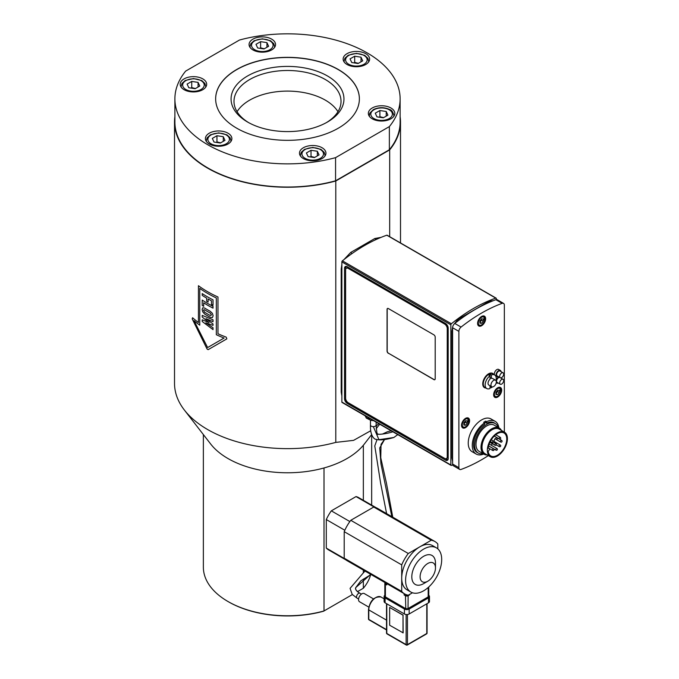<?xml version="1.0" encoding="UTF-8"?>
<svg xmlns="http://www.w3.org/2000/svg" width="679" height="679" viewBox="0 0 679 679"><rect width="100%" height="100%" fill="white"/><g stroke="black" fill="none" stroke-linecap="round" stroke-linejoin="round"><path stroke-width="1.02" d="M465.565 420.759L467.237 420.912L467.237 423.136L465.565 425.215L463.893 425.071L463.893 422.839L465.565 420.759M467.237 423.136L465.497 422.134L465.353 421.031M463.893 424.256L465.565 425.215M463.825 424.214L465.497 422.134M503.563 303.394L497.274 299.762A3.785 2.181 120 0 0 495.865 299.719A160.745 92.811 120 0 0 454.786 323.442A3.785 2.181 120 0 0 452.596 327.745L452.596 464.037A3.785 2.181 120 0 0 453.377 465.769L459.666 469.401A3.785 2.181 -60 0 1 458.877 467.67L458.877 331.369A3.785 2.181 -60 0 1 461.066 327.074A160.745 92.811 -60 0 1 502.154 303.352A3.785 2.181 -60 0 1 503.563 303.394A3.785 2.181 -60 0 1 504.344 305.126L504.344 432.09M483.737 454.039A18.91 10.915 -60 0 1 476.166 454.039L472.16 451.722A18.91 10.915 -60 0 1 468.238 443.064A18.91 10.915 -60 0 1 476.497 424.036A18.91 10.915 -60 0 1 491.07 418.968L495.076 421.286A18.91 10.915 -60 0 1 498.861 427.829M476.166 454.039A18.91 10.915 -60 0 1 472.253 445.382A18.91 10.915 -60 0 1 484.619 422.839L483.686 422.304A18.91 10.915 -60 0 1 485.689 421.141L486.622 421.684A18.91 10.915 -60 0 1 495.076 421.286M486.622 421.684L486.622 423.153A17.111 9.879 -60 0 1 494.185 422.839A17.111 9.879 -60 0 1 495.033 423.441M478.016 452.918A17.111 9.879 -60 0 1 477.065 452.477A17.111 9.879 -60 0 1 473.518 444.643A17.111 9.879 -60 0 1 484.619 424.316L484.619 422.839M486.622 423.153L485.689 422.61A17.111 9.879 120 0 0 484.619 423.187M485.689 422.61L485.689 421.141M498.242 376.573A3.548 2.045 -60 0 1 496.824 376.573A3.548 2.045 -60 0 1 496.824 372.474A3.548 2.045 -60 0 1 500.364 370.428A3.548 2.045 -60 0 1 501.077 371.659M500.253 377.736L497.172 375.954A2.835 1.638 -60 0 1 497.172 372.686A2.835 1.638 -60 0 1 500.016 371.048L503.088 372.822A2.835 1.638 -60 0 1 503.546 375.02A2.835 1.638 -60 0 1 501.781 377.524A2.835 1.638 -60 0 1 500.253 377.736A2.835 1.638 -60 0 1 500.253 374.46A2.835 1.638 -60 0 1 503.088 372.822M494.524 374.901A3.548 2.045 -60 0 1 495.483 370.87A3.548 2.045 -60 0 1 498.632 369.427L500.364 370.428M495.475 384.662A3.785 2.181 120 0 0 495.534 380.189A3.785 2.181 120 0 0 491.757 382.37A3.785 2.181 120 0 0 491.757 386.733A3.785 2.181 120 0 0 495.475 384.662M495.534 380.189L492.598 378.483A3.785 2.181 120 0 0 491.375 378.39L490.034 377.617M496.001 380.63A7.851 4.532 120 0 0 494.626 374.969L492.759 373.883A7.851 4.532 120 0 0 484.908 378.415A7.851 4.532 120 0 0 484.908 387.48L486.784 388.558A7.851 4.532 120 0 1 485.46 382.701A7.851 4.532 120 0 1 490.034 375.784L490.034 374.239A7.851 4.532 -60 0 0 488.702 375.012L490.034 375.784L490.034 379.162A3.785 2.181 120 0 0 488.125 382.438A3.785 2.181 120 0 0 488.812 385.035L491.757 386.733M486.784 388.558A7.851 4.532 120 0 0 490.034 388.507L490.034 385.74M491.375 386.512L491.375 387.734L490.034 386.962M490.034 374.239L491.375 375.012L491.375 378.39M491.375 387.734A7.851 4.532 120 0 0 492.368 386.911M494.626 374.969A7.851 4.532 120 0 0 491.375 375.012M493.726 374.443A8.224 4.753 120 0 0 484.45 378.152A8.224 4.753 120 0 0 485.875 388.032M483.024 453.631A17.017 9.829 -60 0 1 478.186 453.02A17.017 9.829 -60 0 1 474.655 445.229A17.017 9.829 -60 0 1 482.09 428.093A17.017 9.829 -60 0 1 495.203 423.535A17.017 9.829 -60 0 1 498.157 427.422M487.25 454.972A15.133 8.734 -60 0 1 484.144 454.276L479.128 451.382A15.133 8.734 -60 0 1 475.996 444.456A15.133 8.734 -60 0 1 482.599 429.23A15.133 8.734 -60 0 1 494.261 425.173L499.269 428.067A15.133 8.734 -60 0 1 501.433 430.41M484.144 454.276A15.133 8.734 -60 0 1 481.012 447.351A15.133 8.734 -60 0 1 487.615 432.124A15.133 8.734 -60 0 1 499.269 428.067M486.801 454.718A14.658 8.462 -60 0 1 481.683 447.351A14.658 8.462 -60 0 1 489.321 431.386A14.658 8.462 -60 0 1 500.983 430.147M490.297 456.738L484.95 453.648A14.183 8.19 -60 0 1 482.014 447.155A14.183 8.19 -60 0 1 488.201 432.879A14.183 8.19 -60 0 1 499.133 429.086L504.48 432.167A14.183 8.19 -60 0 1 504.48 448.547A14.183 8.19 -60 0 1 490.297 456.738A14.183 8.19 -60 0 1 487.361 450.245A14.183 8.19 -60 0 1 493.557 435.969A14.183 8.19 -60 0 1 504.48 432.167M488.125 448.259A13.24 7.639 -60 0 1 494.439 435.901A13.24 7.639 -60 0 1 504.013 432.99A13.24 7.639 -60 0 1 504.013 448.276A13.24 7.639 -60 0 1 490.773 455.915A13.24 7.639 -60 0 1 488.125 451.34A1.893 1.095 -60 0 0 489.287 449.676A1.893 1.095 -60 0 0 488.973 448.216A1.893 1.095 -60 0 0 488.125 448.259M494.915 438.71A13.24 7.639 -60 0 1 493.769 441.274M492.3 443.693A13.24 7.639 -60 0 1 491.18 445.178M498.242 383.058A3.548 2.045 -60 0 1 496.824 383.058A3.548 2.045 -60 0 1 496.281 382.447M496.128 380.877A3.548 2.045 -60 0 1 498.887 376.947M500.253 384.221A2.835 1.638 -60 0 1 500.253 380.944A2.835 1.638 -60 0 1 503.088 379.306A2.835 1.638 -60 0 1 503.521 381.573A2.835 1.638 -60 0 1 501.671 384.076A2.835 1.638 -60 0 1 500.253 384.221L497.172 382.447A2.835 1.638 -60 0 1 497.045 379.417A2.835 1.638 -60 0 1 499.702 377.414M495.993 376.76A3.548 2.045 -60 0 1 496.451 376.361M488.354 455.617A160.745 92.811 -60 0 1 461.066 469.435A3.785 2.181 -60 0 1 459.666 469.401M481.615 316.448A5.67 3.276 -60 0 1 484.45 316.168A5.67 3.276 -60 0 1 484.45 322.72A5.67 3.276 -60 0 1 478.771 325.988A5.67 3.276 -60 0 1 477.906 321.447A5.67 3.276 -60 0 1 481.615 316.448M497.656 387.785A5.67 3.276 -60 0 1 500.499 387.505A5.67 3.276 -60 0 1 500.499 394.058A5.67 3.276 -60 0 1 494.821 397.334A5.67 3.276 -60 0 1 493.956 392.785A5.67 3.276 -60 0 1 497.656 387.785M465.565 418.357A5.67 3.276 -60 0 1 468.4 418.077A5.67 3.276 -60 0 1 468.4 424.63A5.67 3.276 -60 0 1 462.73 427.906A5.67 3.276 -60 0 1 461.856 423.357A5.67 3.276 -60 0 1 465.565 418.357M481.615 318.85L483.287 319.003L483.287 321.226L481.615 323.306L479.943 323.162L479.943 320.929L481.615 318.85M483.287 321.226L481.547 320.225L481.394 319.122M479.943 322.338L481.615 323.306M479.875 322.304L481.547 320.225M497.656 390.187L499.328 390.34L499.328 392.564L497.656 394.643L495.984 394.499L495.984 392.267L497.656 390.187M499.328 392.564L497.588 391.562L497.444 390.459M495.984 393.684L497.656 394.643M495.916 393.642L497.588 391.562M496.324 299.609L496.324 298.573A0.942 0.543 -60 0 0 495.78 298.132A160.745 92.811 120 0 0 451.391 323.756L342.411 260.838A0.942 0.543 120 0 0 341.868 261.907L341.868 402.027A0.942 0.543 120 0 0 342.063 402.46L451.051 465.378A0.942 0.543 -60 0 1 450.856 464.945L341.868 402.027M341.868 261.907L450.856 324.825A0.942 0.543 -60 0 1 451.391 323.756M450.856 324.825L450.856 464.945M452.723 464.92A160.745 92.811 120 0 1 451.391 465.395A0.942 0.543 -60 0 1 451.051 465.378M496.128 298.14L387.14 235.223A0.942 0.543 120 0 0 386.801 235.206A160.745 92.811 120 0 0 342.411 260.838M434.874 379.654A1.893 1.095 60 0 1 434 379.527L388.532 353.275A1.893 1.095 60 0 1 387.2 350.958L387.2 309.268A1.893 1.095 60 0 1 387.522 308.444M388.396 353.352A1.893 1.095 60 0 1 387.064 351.035L387.064 309.344A1.893 1.095 60 0 1 387.454 308.478A1.893 1.095 60 0 1 388.396 308.572L433.864 334.823A1.893 1.095 60 0 1 435.205 337.14L435.205 378.831A1.893 1.095 60 0 1 434.815 379.697A1.893 1.095 60 0 1 433.864 379.603L388.532 353.275M446.451 458.537L447.198 458.113A3.785 2.181 -120 0 0 447.979 456.381L447.979 328.22A3.785 2.181 -120 0 0 445.305 323.586L349.023 268.001A3.785 2.181 -120 0 0 347.13 267.815L346.392 268.239A3.785 2.181 60 0 1 348.285 268.426L444.567 324.019A3.785 2.181 60 0 1 447.24 328.644L447.24 456.806A3.785 2.181 60 0 1 446.451 458.537A3.785 2.181 60 0 1 444.567 458.35L348.285 402.766A3.785 2.181 60 0 1 345.611 398.132L345.611 269.97A3.785 2.181 60 0 1 346.392 268.239M347.224 403.377A3.785 2.181 60 0 1 344.542 398.751L344.542 268.273A3.785 2.181 60 0 1 345.331 266.541A3.785 2.181 60 0 1 347.224 266.728L445.509 323.476A3.785 2.181 60 0 1 448.182 328.101L448.182 458.58A3.785 2.181 60 0 1 447.402 460.311A3.785 2.181 60 0 1 445.509 460.124L347.224 403.377L348.004 402.588M365.294 415.871L366.346 418.145L370.293 418.756M366.346 418.145L366.346 416.482M423.645 583.617L427.787 581.224A10.872 6.281 120 0 0 435.477 567.907A10.872 6.281 120 0 0 427.787 563.468A10.872 6.281 120 0 0 420.097 576.785A10.872 6.281 120 0 0 427.787 581.224L423.645 583.617A16.737 9.659 120 0 1 411.805 576.785A16.737 9.659 120 0 1 423.645 556.288A16.737 9.659 120 0 1 435.477 563.12L435.477 567.907M423.645 590.798A25.53 14.743 120 0 0 440.323 568.298A25.53 14.743 120 0 0 436.41 547.843A25.53 14.743 120 0 0 410.88 562.585A25.53 14.743 120 0 0 410.88 592.063A25.53 14.743 120 0 0 423.645 590.798M410.88 592.063L407.001 589.822A25.53 14.743 -60 0 1 401.713 578.135A25.53 14.743 -60 0 1 419.766 546.867A25.53 14.743 -60 0 1 432.531 545.602L436.41 547.843M412.467 592.775L408.283 595.186A30.258 17.467 -60 0 1 404.633 593.913A30.258 17.467 -60 0 1 401.713 591.392L401.713 564.877A30.258 17.467 -60 0 1 408.283 553.495L431.25 540.238A30.258 17.467 -60 0 1 434.891 541.511A30.258 17.467 -60 0 1 437.819 544.032L437.819 548.861M427.855 597.087L408.13 608.477A1.893 1.095 180 0 1 405.456 608.477L385.4 596.9L385.4 584.161L386.733 584.933A3.785 2.181 180 0 1 385.63 583.388L385.63 582.938M385.731 597.087L384.84 596.128A1.893 1.095 180 0 0 385.4 596.9L405.558 608.69L408.037 608.69L408.13 595.738L409.471 594.965A3.785 2.181 180 0 1 404.115 594.965L405.456 595.738L405.787 608.673A1.417 0.815 0 0 0 407.799 608.673L428.093 597.113L428.746 596.128A1.893 1.095 180 0 1 428.186 596.9L428.186 587.496M385.4 584.161A1.893 1.095 180 0 1 384.84 583.388A1.893 1.095 180 0 1 385.239 582.718M408.13 595.738A1.893 1.095 180 0 1 405.456 595.738M434.891 541.511L377.397 508.308A30.258 17.467 120 0 0 373.747 507.035L350.78 520.301A30.258 17.467 120 0 0 344.211 531.674L344.211 558.197A30.258 17.467 120 0 0 347.139 560.718L404.633 593.913M373.747 507.035L431.25 540.238M350.78 520.301L408.283 553.495M344.211 558.197L401.713 591.392M344.211 531.674L401.713 564.877M345.984 559.946L328.594 549.905A30.165 17.416 -60 0 1 326.293 548.089L326.293 519.554A30.165 17.416 -60 0 1 331.318 510.846L356.034 496.578L374.35 507.154M331.318 510.846L349.855 521.548M356.034 496.578A30.165 17.416 -60 0 1 358.758 497.665L376.149 507.705M326.293 548.089L344.609 558.664M326.293 519.554L344.83 530.257M371.532 434.73L364.334 444.024A84.154 48.591 180 0 1 363.341 445.263A84.154 48.591 180 0 1 324.01 467.967L324.01 610.956A84.154 48.591 180 0 1 228.008 601.526A84.154 48.591 180 0 1 203.361 567.177L203.361 434.56M363.341 579.051L363.341 588.243L357.451 591.647M352.359 594.583L323.569 611.21A83.398 48.15 0 0 1 228.543 601.84L228.008 601.526M363.341 445.263L363.341 500.304M363.341 570.071L363.341 572.389M370.649 574.723A84.154 48.591 180 0 1 363.341 588.243M324.01 467.967A84.154 48.591 180 0 1 210.685 444.024L184.365 410.031A112.994 65.235 0 0 0 335.791 442.385L335.791 180.987L389.678 149.881L389.678 236.682M383.279 117.823L376.955 116.847L375.258 113.189L379.892 110.516L386.224 111.492L387.913 115.15L383.279 117.823M386.224 116.126L386.224 111.492M383.559 117.662L379.892 116.695L379.892 110.516M379.892 116.695L379.306 117.204M319.045 154.905L314.411 157.579L308.088 156.603L306.39 152.953L311.024 150.28L317.356 151.256L319.045 154.905M314.691 157.426L311.024 156.45L311.024 150.28M317.356 155.89L317.356 151.256M311.024 156.45L310.439 156.968M224.97 140.358L220.344 143.031L214.012 142.047L212.315 138.397L216.949 135.724L223.281 136.7L224.97 140.358M220.616 142.87L216.949 141.903L216.949 135.724M223.281 141.334L223.281 136.7M216.949 141.903L216.363 142.412M199.762 86.038L195.136 88.72L188.804 87.735L187.107 84.086L191.741 81.412L198.073 82.388L199.762 86.038M195.408 88.559L191.741 87.583L191.741 81.412M198.073 87.022L198.073 82.388M191.741 87.583L191.155 88.1M268.629 46.282L264.004 48.956L257.672 47.98L255.975 44.322L260.609 41.648L266.94 42.624L268.629 46.282M264.275 48.795L260.609 47.827L260.609 41.648M266.94 47.258L266.94 42.624M260.609 47.827L260.023 48.336M362.705 60.838L358.079 63.512L351.747 62.527L350.05 58.878L354.684 56.204L361.016 57.18L362.705 60.838M358.351 63.351L354.684 62.375L354.684 56.204M361.016 61.814L361.016 57.18M354.684 62.375L354.099 62.892M400.126 116.669A112.994 65.235 180 0 1 400.508 122.008A112.994 65.235 180 0 1 389.678 149.881M335.791 180.987A112.994 65.235 180 0 1 174.52 122.008A112.994 65.235 180 0 1 174.893 116.669M400.126 98.845L400.126 122.008A112.621 65.023 180 0 1 389.364 149.745L335.57 180.809A112.621 65.023 180 0 1 174.893 122.008L174.893 98.845A112.621 65.023 180 0 1 185.664 71.1L239.458 40.044A112.621 65.023 180 0 1 400.126 98.845A112.621 65.023 180 0 1 389.364 126.591L335.57 157.647A112.621 65.023 180 0 1 174.893 98.845M237.056 111.695A53.522 30.903 180 0 1 249.668 100.153A53.522 30.903 180 0 1 337.964 111.695M202.766 307.782L204.634 308.037A112.994 65.235 0 0 0 210.346 311.355L212.434 313.392L213.13 315.811L212.434 317.509L210.363 317.348A112.977 65.226 180 0 1 204.642 314.038L202.766 311.89L202.138 309.429L202.766 307.782L202.138 309.429M210.346 315.565L211.5 314.954L210.363 315.557L211.483 314.963L210.346 313.146A112.977 65.226 180 0 1 204.642 309.819L203.844 309.709L203.59 310.388L204.634 312.247A112.994 65.235 0 0 0 210.346 315.565L211.5 314.954L210.363 313.138A112.994 65.235 180 0 1 204.634 309.828L203.844 309.709M212.34 317.568L210.346 317.356A112.994 65.235 180 0 1 204.634 314.046L202.758 311.899L202.13 309.437M226.845 338.863L208.147 349.66L207.078 349.048L192.182 318.85L192.598 317.747A112.994 65.235 0 0 0 198.446 322.491L198.455 285.732A112.994 65.235 0 0 0 217.976 297.003L217.976 333.771A112.994 65.235 0 0 0 226.2 337.14L226.845 338.863L208.156 349.651L207.095 349.04L192.199 318.85L192.615 317.738M224.07 338.04L224.087 338.04A112.994 65.235 180 0 1 216.329 334.722L216.329 297.954A112.977 65.226 180 0 1 199.77 288.38L199.762 325.156A112.977 65.226 180 0 1 194.024 320.683L207.613 347.546L224.07 338.04A112.977 65.226 180 0 1 216.338 334.713L216.338 297.945A112.994 65.235 180 0 1 199.762 288.388M198.446 322.491L198.446 285.723M199.762 325.156A112.994 65.235 180 0 1 194.007 320.683M208.105 302.079A112.994 65.235 180 0 1 206.654 301.238L206.662 298.14A112.977 65.226 180 0 1 202.232 295.365L202.215 293.583A112.994 65.235 0 0 0 213.028 299.846L213.028 305.185A112.994 65.235 180 0 1 211.483 304.387L211.483 300.848A112.994 65.235 180 0 1 208.105 298.998L208.105 302.079A112.977 65.226 180 0 1 206.662 301.23L206.662 298.14M206.654 298.149A112.994 65.235 180 0 1 202.215 295.373L202.232 293.591M208.105 298.998L208.113 298.989A112.977 65.226 180 0 0 211.5 300.839L211.483 300.848M211.483 304.387L211.5 300.839M213.028 305.168A112.977 65.226 180 0 1 211.5 304.379M213.028 308.13A112.977 65.226 180 0 1 203.692 302.817L203.675 306.373A112.977 65.226 180 0 1 202.232 305.414L202.232 300.093A112.994 65.235 0 0 0 213.028 306.348L213.028 308.139A112.994 65.235 180 0 1 203.675 302.826M203.675 306.373A112.994 65.235 180 0 1 202.215 305.423L202.215 300.084M206 318.689L213.028 324.002L213.028 325.377L205.83 322.856L213.028 327.728L213.028 329.629L202.215 321.498L202.215 319.817L209.064 322.61L202.215 317.051L202.215 315.37L213.028 319.775L213.028 321.676L206 318.689L213.028 321.659M213.028 325.368L205.839 322.848M213.028 329.612L202.232 321.498L202.232 319.826M209.064 322.567L202.232 317.042L202.232 315.37M174.52 122.008L174.52 383.406A112.994 65.235 0 0 0 184.365 410.031M335.791 442.385L353.581 440.365L370.658 430.783M376.132 426.081L378.704 423.611M389.364 149.745L389.364 126.591M335.57 180.809L335.57 157.647M326.361 122.644A53.522 30.903 -0 0 0 341.028 101.392A53.522 30.903 -0 0 0 307.994 72.848A53.522 30.903 -0 0 0 249.668 79.545A53.522 30.903 -0 0 0 233.992 101.392A53.522 30.903 -0 0 0 248.658 122.644M247.597 75.955A56.45 32.592 -0 0 0 247.597 122.042A56.45 32.592 -0 0 0 327.431 122.042A56.45 32.592 -0 0 0 327.431 75.955A56.45 32.592 -0 0 0 247.597 75.955M359.378 98.922A71.864 41.487 -0 0 0 314.954 60.652A71.864 41.487 -0 0 0 236.699 69.657A71.864 41.487 -0 0 0 215.65 98.922M236.699 69.504A71.864 41.487 180 0 1 315.014 60.516A71.864 41.487 180 0 1 359.378 98.845A71.864 41.487 180 0 1 287.514 140.332A71.864 41.487 180 0 1 215.65 98.845A71.864 41.487 180 0 1 236.699 69.504M228.008 133.203A13.24 7.639 180 0 1 231.879 138.601A13.24 7.639 180 0 1 218.646 146.248A13.24 7.639 180 0 1 205.406 138.601A13.24 7.639 180 0 1 213.579 131.539A13.24 7.639 180 0 1 228.008 133.203M365.743 53.675A13.24 7.639 180 0 1 369.614 59.081A13.24 7.639 180 0 1 356.382 66.729A13.24 7.639 180 0 1 343.141 59.081A13.24 7.639 180 0 1 351.315 52.02A13.24 7.639 180 0 1 365.743 53.675M271.668 39.127A13.24 7.639 180 0 1 275.547 44.534A13.24 7.639 180 0 1 262.306 52.173A13.24 7.639 180 0 1 249.066 44.534A13.24 7.639 180 0 1 257.239 37.472A13.24 7.639 180 0 1 271.668 39.127M202.8 78.883A13.24 7.639 180 0 1 206.679 84.289A13.24 7.639 180 0 1 193.439 91.937A13.24 7.639 180 0 1 180.198 84.289A13.24 7.639 180 0 1 188.372 77.228A13.24 7.639 180 0 1 202.8 78.883M322.084 147.75A13.24 7.639 180 0 1 325.954 153.157A13.24 7.639 180 0 1 312.722 160.804A13.24 7.639 180 0 1 299.481 153.157A13.24 7.639 180 0 1 307.655 146.095A13.24 7.639 180 0 1 322.084 147.75M390.951 107.995A13.24 7.639 180 0 1 394.822 113.393A13.24 7.639 180 0 1 381.59 121.04A13.24 7.639 180 0 1 368.349 113.393A13.24 7.639 180 0 1 376.522 106.34A13.24 7.639 180 0 1 390.951 107.995M428.746 595.305A3.353 1.935 180 0 1 429.476 596.51A3.353 1.935 180 0 1 428.491 597.885L409.165 609.038A3.353 1.935 180 0 1 404.421 609.038L385.095 597.885A3.353 1.935 180 0 1 384.11 596.51A3.353 1.935 180 0 1 384.84 595.305M384.11 596.51L384.11 601.45A3.353 1.935 0 0 0 385.095 602.825L404.421 613.977A3.353 1.935 0 0 0 409.165 613.977L428.491 602.825A3.353 1.935 0 0 0 429.476 601.45L429.476 596.51M403.012 632.938L403.012 615.182L389.644 607.459L389.644 625.223L403.148 632.862L403.012 615.182M389.644 607.459L403.148 615.106M373.509 598.903L364.258 593.565A4.728 2.733 120 0 0 359.531 596.289A4.728 2.733 120 0 0 359.531 601.755L368.782 607.094M461.576 425.741A5.203 3.005 120 0 0 462.56 427.261C464.368 426.752 464.037 430.096 468.527 423.221L467.763 418.256A5.203 3.005 120 0 0 465.955 418.154M461.83 426.836L462.56 427.261A5.203 3.005 120 0 0 463.324 427.498M468.4 423.246A4.634 2.674 -60 0 1 462.73 426.522A4.634 2.674 -60 0 1 465.565 419.206A4.634 2.674 -60 0 1 468.4 423.246M452.596 458.69L451.942 458.113L452.596 461.321M490.705 301.748L489.652 301.052L458.138 319.24L459.335 319.953M452.596 331.658L451.942 331.08L451.942 458.113M496.459 448.547A0.942 0.543 120 0 0 495.984 450.135A0.942 0.942 0 0 0 497.274 449.787A0.942 0.942 0 0 0 496.926 448.496A0.942 0.543 120 0 0 496.459 448.547M501.136 440.442A0.942 0.543 120 0 0 500.661 442.029A0.942 0.942 0 0 0 501.951 441.681A0.942 0.942 0 0 0 501.611 440.391A0.942 0.543 120 0 0 501.136 440.442M499.761 437.412A0.942 0.543 120 0 0 499.294 438.999A0.942 0.942 0 0 0 500.584 438.651A0.942 0.942 0 0 0 500.236 437.361A0.942 0.543 120 0 0 499.761 437.412M493.149 441.231A0.942 0.543 120 0 0 492.674 442.818A0.942 0.942 0 0 0 493.964 442.479A0.942 0.942 0 0 0 493.616 441.18A0.942 0.543 120 0 0 493.149 441.231M493.149 448.87A0.942 0.543 120 0 0 492.674 450.466A0.942 0.942 0 0 0 493.964 450.118A0.942 0.942 0 0 0 493.616 448.827A0.942 0.543 120 0 0 493.149 448.87M499.761 445.051A0.942 0.543 120 0 0 499.294 446.646A0.942 0.942 0 0 0 500.584 446.298A0.942 0.942 0 0 0 500.236 445.008A0.942 0.543 120 0 0 499.761 445.051M496.459 437.734A0.942 0.543 120 0 0 495.984 439.33A0.942 0.942 0 0 0 497.274 438.982A0.942 0.942 0 0 0 496.926 437.692A0.942 0.543 120 0 0 496.459 437.734M495.517 443.684A0.942 0.543 120 0 0 495.05 445.271A0.942 0.942 0 0 0 496.341 444.923A0.942 0.942 0 0 0 495.993 443.633A0.942 0.543 120 0 0 495.517 443.684M458.877 467.67L452.596 464.037M452.596 327.745L458.877 331.369M461.066 327.074L454.786 323.442M495.865 299.719L502.154 303.352M477.617 323.832A5.203 3.005 120 0 0 478.61 325.351C480.418 324.842 480.087 328.178 484.577 321.303L483.813 316.346A5.203 3.005 120 0 0 481.997 316.244M477.88 324.927L478.61 325.351A5.203 3.005 120 0 0 479.374 325.589M484.45 321.328A4.634 2.674 -60 0 1 478.771 324.604A4.634 2.674 -60 0 1 481.615 317.297A4.634 2.674 -60 0 1 484.45 321.328M493.667 395.17A5.203 3.005 120 0 0 494.66 396.689C496.468 396.18 496.128 399.515 500.627 392.64L499.854 387.684A5.203 3.005 120 0 0 498.046 387.582M493.922 396.264L494.66 396.689A5.203 3.005 120 0 0 495.415 396.926M500.499 392.674A4.634 2.674 -60 0 1 494.821 395.95A4.634 2.674 -60 0 1 497.656 388.634A4.634 2.674 -60 0 1 500.499 392.674M341.868 269.487L341.206 268.943L341.868 264.471M351.985 253.598L350.746 252.418L343.922 259.624M341.868 392.708L341.206 392.165L341.206 268.943M376.013 239.568L374.816 238.516L350.746 252.418M345.747 269.071L345.747 268.035A3.217 1.859 60 0 1 346.646 266.465M448.123 459.208A3.217 1.859 60 0 1 446.307 459.199L445.416 458.681M345.543 266.44A3.785 2.181 -120 0 0 344.949 268.035L345.747 268.035M344.542 268.273L344.949 398.514L345.619 398.463M446.307 459.199L445.908 459.895A3.785 2.181 -120 0 0 447.588 460.175M344.542 398.751L344.949 398.514A3.785 2.181 -120 0 0 347.623 403.148L445.509 460.124M386.801 235.206L495.78 298.132M348.285 268.426L349.023 268.001M444.567 324.019L445.305 323.586M447.24 456.806L447.979 456.381M447.24 328.644L447.979 328.22M358.588 599.022L357.137 598.182A2.835 1.638 -60 0 1 357.129 598.182A2.835 1.638 -60 0 1 357.137 594.906A2.835 1.638 -60 0 1 359.963 593.268A2.835 1.638 -60 0 1 359.972 593.268C356.433 591.282 355.049 589.372 355.83 587.522L370.734 574.349M370.462 420.301L370.462 424.995A2.835 1.638 -0 0 0 373.323 426.633A2.835 1.638 -0 0 0 376.132 424.995A2.835 1.638 -0 0 0 376.132 424.986C376.726 432.829 377.303 435.799 377.863 433.906C377.235 434.933 387.251 433.788 393.243 431.666M391.851 516.66L380.953 463.799L379.739 447.936L384.535 439.525L381.046 444.287L380.766 457.756L386.453 483.193L392.759 517.186M397.775 434.619L393.837 437.497L378.95 439.686L373.323 426.633M386.733 584.933L386.733 583.584M409.471 594.965L409.471 594.507M404.115 593.616L404.115 594.965M369.716 113.571A12.29 7.096 -0 0 0 369.291 115.405A12.29 7.096 -0 0 0 369.418 116.406M393.761 116.406A12.29 7.096 -0 0 0 393.879 115.405C392.886 111.763 391.545 109.845 389.873 109.642C384.399 107.044 378.916 107.027 373.399 109.591L369.8 113.155L369.291 116.236M371.175 112.561A10.779 6.221 180 0 1 389.211 109.769A10.779 6.221 180 0 1 384.373 120.183A10.779 6.221 180 0 1 371.175 112.561M324.893 156.162A12.29 7.096 -0 0 0 325.012 155.168L324.18 152.308L321.006 149.397L312.781 147.428L304.531 149.346L301.264 152.3L300.424 155.168A12.29 7.096 -0 0 0 300.551 156.162M305.1 158.334A10.779 6.221 180 0 1 309.93 147.92A10.779 6.221 180 0 1 323.128 155.542A10.779 6.221 180 0 1 305.1 158.334M230.818 141.614A12.29 7.096 0 0 0 230.936 140.612L230.105 137.752L226.93 134.849L218.706 132.872L210.456 134.79L207.188 137.752L206.348 140.612A12.29 7.096 0 0 0 206.475 141.614M211.025 143.778A10.779 6.221 180 0 1 215.854 133.364A10.779 6.221 180 0 1 229.061 140.986A10.779 6.221 180 0 1 211.025 143.778M205.61 87.302A12.29 7.096 0 0 0 205.729 86.301L204.897 83.441L201.722 80.529L193.507 78.56L185.248 80.478L181.98 83.432L181.149 86.301A12.29 7.096 0 0 0 181.268 87.302M185.817 89.467A10.779 6.221 180 0 1 190.646 79.053A10.779 6.221 180 0 1 203.853 86.674A10.779 6.221 180 0 1 185.817 89.467M274.477 47.538A12.29 7.096 0 0 0 274.596 46.537L273.764 43.677L270.59 40.774L262.374 38.805L254.116 40.723L250.848 43.677L250.016 46.537A12.29 7.096 0 0 0 250.135 47.538M254.684 49.703A10.779 6.221 180 0 1 259.514 39.289A10.779 6.221 180 0 1 272.72 46.91A10.779 6.221 180 0 1 254.684 49.703M368.553 62.095A12.29 7.096 0 0 0 368.672 61.093L367.84 58.233L364.665 55.322L356.441 53.352L348.191 55.271L344.924 58.224L344.083 61.093A12.29 7.096 0 0 0 344.211 62.095M348.76 64.259A10.779 6.221 180 0 1 353.589 53.845A10.779 6.221 180 0 1 366.796 61.466A10.779 6.221 180 0 1 348.76 64.259M385.095 597.885L385.095 602.825M404.421 609.038L404.421 613.977M409.165 609.038L409.165 613.977M428.491 602.825L428.491 597.885M426.785 603.809L426.785 633.465L407.459 644.617A0.942 0.543 180 0 1 406.127 644.617L386.801 633.465A0.942 0.543 180 0 1 386.529 633.074A0.942 0.942 0 0 0 386.996 633.897A0.942 0.543 -60 0 1 386.801 633.465L386.801 603.809M427.066 633.074A0.942 0.543 180 0 1 426.785 633.465A0.942 0.543 60 0 1 426.59 633.897A0.942 0.942 0 0 0 427.066 633.074L427.066 603.648M406.127 614.503L406.127 644.617A0.942 0.543 120 0 0 406.322 645.05A0.942 0.942 0 0 0 407.264 645.05A0.942 0.543 -120 0 0 407.459 644.617L407.459 614.503M406.797 644.999A0.942 0.543 -120 0 0 407.264 645.05L426.59 633.897M386.529 629.637L368.782 619.392L368.782 609.895A10.117 5.839 -60 0 1 373.195 599.71A10.117 5.839 -60 0 1 380.995 597.002L384.11 598.802M368.977 619.825A0.942 0.543 -60 0 1 368.782 619.392A0.942 0.543 180 0 1 368.502 619.002A0.942 0.942 0 0 0 368.977 619.825L386.529 629.951M368.502 619.002L368.502 609.504A0.942 0.543 180 0 0 368.782 609.895L386.529 620.139M467.763 418.256L467.033 417.831M493.361 300.67L489.652 301.052M458.138 319.24L453.64 324.689M452.664 326.989L451.942 331.08M495.551 375.835L496.824 376.573M495.203 423.535L493.234 422.397M478.186 453.02L476.217 451.883M488.583 445.865L495.984 450.135M489.177 444.024L496.926 448.496M495.984 439.33L500.661 442.029M494.21 436.122L501.611 440.391M494.244 436.088L499.294 438.999M495.738 434.764L500.236 437.361M490.314 441.46L492.674 442.818M491.265 439.822L500.236 445.008M489.228 448.471L492.674 450.466M488.574 445.916L493.616 448.827M496.332 444.932L499.294 446.646M489.899 442.301L495.05 445.271M493.973 442.47L495.993 443.633M488.193 447.767L488.973 448.216M496.239 382.718L496.824 383.058M500.567 377.847L503.088 379.306M483.813 316.346L483.075 315.922M499.854 387.684L499.124 387.259M341.868 395.95L341.206 392.165M374.816 238.516L381.072 237.37M366.193 417.814L365.022 415.709M373.56 420.641L370.929 420.411L366.524 418.171M361.423 594.108L359.972 593.268C356.186 590.874 354.811 588.939 355.838 587.471M376.132 424.995L376.132 422.126M357.112 598.174L352.206 594.405L350.067 588.37L364.173 571.905L365.344 571.234M386.606 513.63L380.63 483.219L374.783 445.933L377.032 439.576M382.447 434.076L387.319 431.785L391.197 430.826M370.454 424.995C369.97 436.656 375.071 439.729 376.064 439.296C379.731 440.442 385.655 439.848 393.837 437.497M371.014 574.502L360.846 580.808L355.83 587.522M384.84 583.388L384.84 596.128M428.746 587.004L428.746 596.128M371.668 435.052L371.668 505.117M393.879 115.405L393.879 116.236M300.424 155.168L300.424 155.992M325.012 155.168L325.012 155.992M206.348 140.612L206.348 141.444M230.936 140.612L230.936 141.444M181.149 86.301L181.149 87.124M205.729 86.301L205.729 87.124M250.016 46.537L250.016 47.369M274.596 46.537L274.596 47.369M344.083 61.093L344.083 61.916M368.672 61.093L368.672 61.916M376.191 428.721L379.697 424.188M400.508 122.008L400.508 242.938M386.529 603.648L386.529 633.074M386.996 633.897L406.322 645.05M368.502 609.504C370.03 600.542 374.197 596.374 380.995 597.002"/></g></svg>
